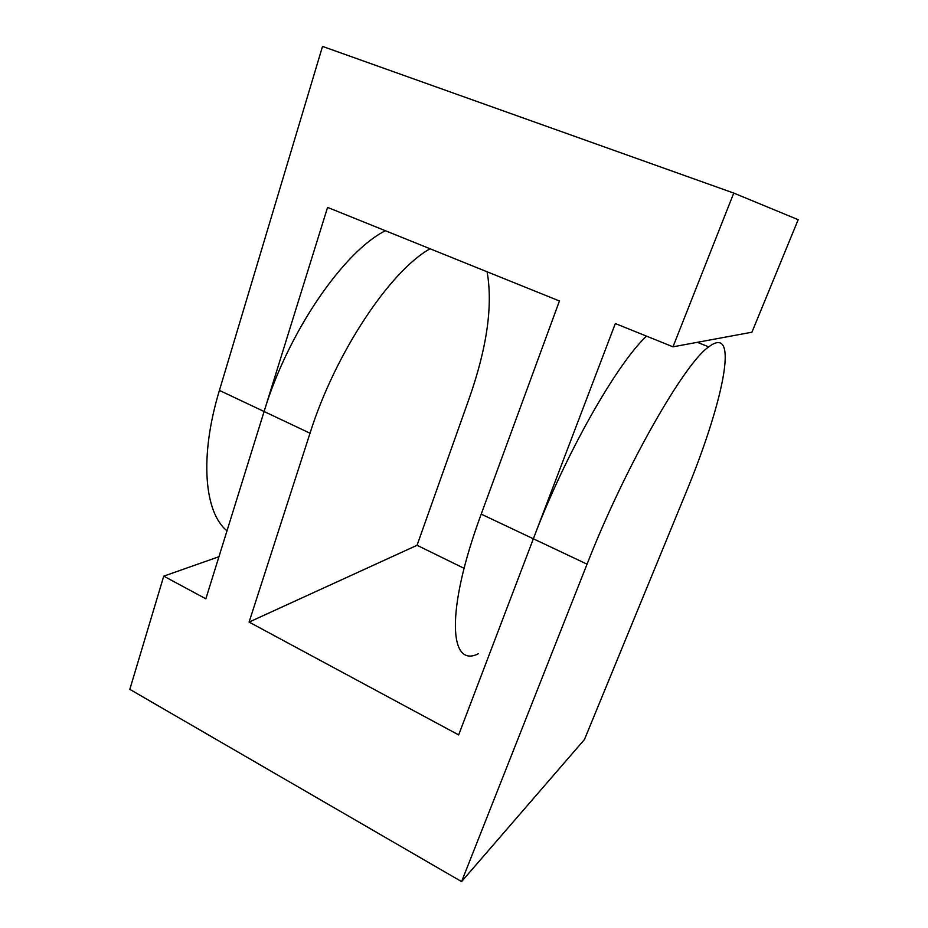 <?xml version="1.0" encoding="UTF-8"?>
<svg xmlns="http://www.w3.org/2000/svg" width="928" height="928" viewBox="0 0 928 928"><rect width="100%" height="100%" fill="white"/><g stroke="black" fill="none" stroke-linecap="round" stroke-linejoin="round"><path stroke-width="1.39" d="M646.503 336.133C616.633 364.066 564.827 455.033 533.356 538.785L458.652 734.906L249.087 622.085L417.055 545.281L468.918 399.202C486.98 348 493.035 305.532 487.096 271.788M385.398 230.736C343.952 251.302 288.156 331.748 264.097 411.522L205.854 598.815L163.746 576.149L218.95 556.707M464.081 568.33L417.055 545.281M461.576 881.6L584.454 739.535L685.119 494.705C722.146 405.919 740.927 322.468 708.748 346.875C684.76 362.848 625.124 466.622 587.053 564.166L461.576 881.6L129.816 689.353L163.746 576.149M430.105 248.785C390.491 270.558 335.275 352.744 310.022 433.225L249.087 622.085M587.053 564.166L533.356 538.785L615.334 323.547L672.986 346.817L751.924 332.212L798.184 219.692L733.758 193.082L672.986 346.817M310.022 433.225L264.097 411.522L327.572 207.396L559.433 300.985L481.203 514.135C445.115 611.703 449.454 668.496 478.291 653.776M733.758 193.082L322.526 46.4L219.414 390.41C199.091 457.353 204.554 512.79 227 530.816M264.097 411.522L219.414 390.41M533.356 538.785L481.203 514.135M708.748 346.875L697.334 342.316"/></g></svg>
